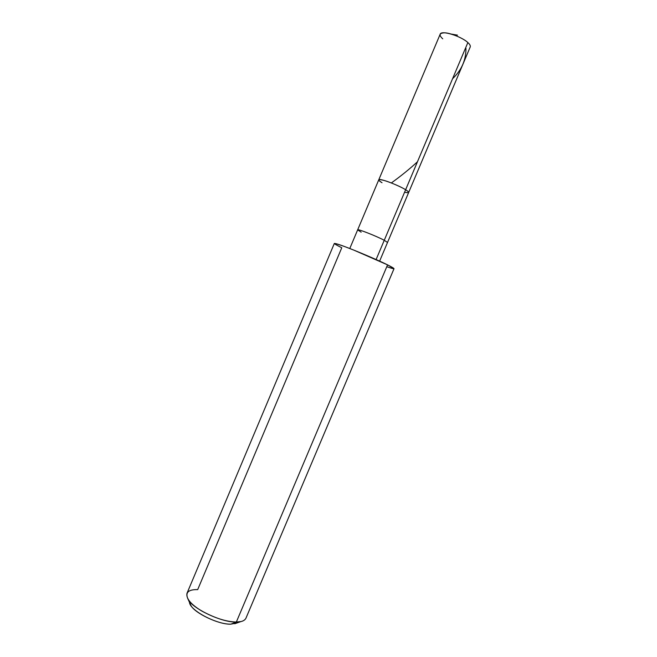 <?xml version="1.0" encoding="UTF-8"?>
<svg xmlns="http://www.w3.org/2000/svg" width="657" height="657" viewBox="0 0 657 657"><rect width="100%" height="100%" fill="white"/><g stroke="black" fill="none" stroke-linecap="round" stroke-linejoin="round"><path stroke-width="0.99" d="M382.021 182.736C377.192 179.591 377.972 178.852 384.353 180.519C389.946 182.063 401.468 187.048 405.632 189.733L384.255 240.281L405.632 189.733C407.726 191.006 408.736 191.926 408.662 192.476C408.736 191.926 407.726 191.006 405.632 189.733C398.076 184.987 378.687 177.743 378.752 179.846L440.157 34.246C441.061 29.844 461 36.078 467.866 42.565L405.632 189.733C409.927 192.501 409.574 193.33 404.581 192.222C409.574 193.33 409.927 192.501 405.632 189.733C398.076 184.987 378.687 177.743 378.752 179.846C378.695 180.437 379.787 181.398 382.021 182.736C377.192 179.591 377.972 178.852 384.353 180.519C389.946 182.063 401.468 187.048 405.632 189.733L467.866 42.565C463.546 38.188 449.372 32.464 444.165 32.85C439.27 33.162 438.802 35.158 442.744 38.829M468.441 43.107L467.866 42.565C469.796 44.274 470.584 45.735 470.231 46.951L387.515 242.466L384.255 240.281C376.461 236.134 357.26 228.546 357.654 229.86L361.161 232.176M386.784 266.709C395.982 269.863 396.245 269.255 387.564 264.87C378.925 260.509 355.314 250.44 344.49 246.506C332.343 242.17 331.44 242.589 341.771 247.763L197.691 589.608C188.198 589.403 184.987 592.614 188.066 599.233C191.943 608.39 222.28 622.844 236.348 622.015C226.328 621.785 214.782 618.114 201.732 611.002C190.891 604.407 185.972 598.527 186.966 593.353L334.323 243.468C335.612 243.238 342.166 245.472 353.983 250.186L387.564 264.87L236.348 622.015L230.903 624.15L236.988 622.967L230.903 624.15C219.151 624.864 194.102 612.915 190.809 605.212L189.816 603.036M378.752 179.846L357.654 229.86C357.26 228.546 376.461 236.134 384.255 240.281L376.108 259.548L384.255 240.281L387.515 242.466L379.623 261.133M189.61 601.352C187.459 609.146 216.161 624.692 230.903 624.15L236.348 622.015L387.564 264.87L394.028 268.688L245.915 618.262C244.56 620.791 241.374 622.039 236.348 622.015L240.93 621.563L234.738 623.764M465.953 48.339C466.027 60.074 461.567 70.192 452.583 78.7M417.45 161.778C409.919 168.742 401.304 175.739 391.597 182.777M451.104 34.049L457.494 35.149M357.654 229.86L349.779 248.527M188.066 599.233L190.809 605.212"/></g></svg>
